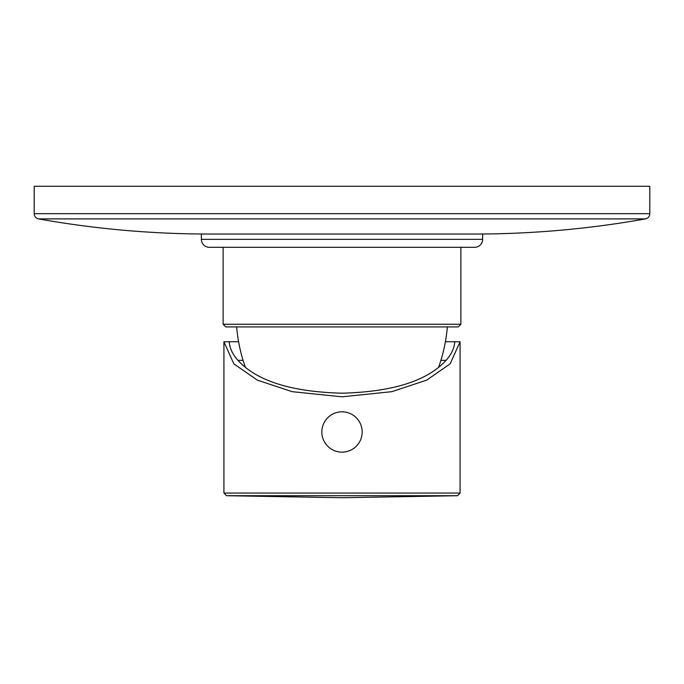 <?xml version="1.0" encoding="UTF-8"?>
<svg xmlns="http://www.w3.org/2000/svg" width="684" height="684" viewBox="0 0 684 684"><rect width="100%" height="100%" fill="white"/><g stroke="black" fill="none" stroke-linecap="round" stroke-linejoin="round"><path stroke-width="1.03" d="M460.871 324.25L223.129 324.25L225.78 326.909L458.22 326.909L460.871 324.25L460.871 247.3M223.129 324.25L223.129 247.3M474.67 234.039A971.16 971.16 0 0 0 645.422 218.906L38.578 218.906A971.16 971.16 0 0 0 209.33 234.039M645.422 218.906A5.31 5.31 0 0 0 649.8 213.682L34.2 213.682A5.31 5.31 0 0 0 38.578 218.906M649.8 213.682L649.8 186.27L34.2 186.27L34.2 213.682M236.655 326.909A159.21 159.21 0 0 0 245.462 367.496M447.345 326.909A159.21 159.21 0 0 1 438.538 367.496M440.915 360.34L446.079 360.34C451.414 354.355 454.313 348.165 454.774 341.769L460.076 341.769L450.183 363.828L426.688 380.133L391.889 391.667L342 396.823L292.111 391.667L257.312 380.133L233.817 363.828L223.924 341.769L229.226 341.769C229.687 348.165 232.586 354.355 237.921 360.34C256.654 380.911 291.35 391.864 342 393.197C392.65 391.864 427.346 380.911 446.079 360.34M243.085 360.34L237.921 360.34M340.717 452.107L342 452.15A20.169 20.169 0 0 0 362.169 431.98A20.169 20.169 0 0 0 342 411.819L340.717 411.853M339.444 411.982L338.178 412.178M336.921 412.469L335.69 412.828M334.476 413.273L333.296 413.794M332.15 414.384L331.039 415.051M330.808 415.205L329.979 415.795M328.961 416.599L327.995 417.471M327.097 418.403L326.251 419.386M325.473 420.429L324.763 421.515M324.131 422.635L323.566 423.798M238.596 341.769L229.226 341.769L238.596 341.769M322.677 437.751L323.079 438.966M323.566 440.163L324.131 441.325M324.763 442.454L325.473 443.54M326.251 444.574L327.097 445.566M328.004 446.498L328.961 447.37M329.979 448.174L331.039 448.909M331.159 448.986L332.15 449.576M333.296 450.175L334.476 450.696M335.69 451.132L336.921 451.5M338.178 451.782L339.444 451.987M343.282 452.107L342 452.15A20.169 20.169 0 0 1 321.831 431.98A20.169 20.169 0 0 1 342 411.819L343.282 411.853M361.323 426.217L360.921 424.995M360.434 423.798L359.869 422.635M359.237 421.515L358.527 420.429M357.749 419.386L356.903 418.403M356.005 417.471L355.039 416.599M354.021 415.795L352.961 415.051M352.876 415L351.85 414.384M350.704 413.794L349.524 413.273M348.31 412.828L347.079 412.469M345.822 412.178L344.556 411.982M344.556 451.987L345.822 451.782M347.079 451.5L348.31 451.132M349.524 450.696L350.704 450.175M351.85 449.576L352.961 448.909M353.081 448.832L354.021 448.174M355.039 447.37L355.996 446.498M356.903 445.566L357.749 444.574M358.527 443.54L359.237 442.454M359.869 441.325L360.434 440.163M445.404 341.769L454.774 341.769L445.404 341.769M201.37 234.039L482.63 234.039L482.63 239.34L201.37 239.34L201.37 234.039M201.37 239.34A7.96 7.96 0 0 0 209.33 247.3L474.67 247.3A7.96 7.96 0 0 0 482.63 239.34M460.076 341.769L460.076 493.061L223.924 493.061L223.924 341.769M457.468 495.712L226.532 495.712L342 497.73L457.468 495.712L460.076 493.061M223.924 493.061L226.532 495.712"/></g></svg>

